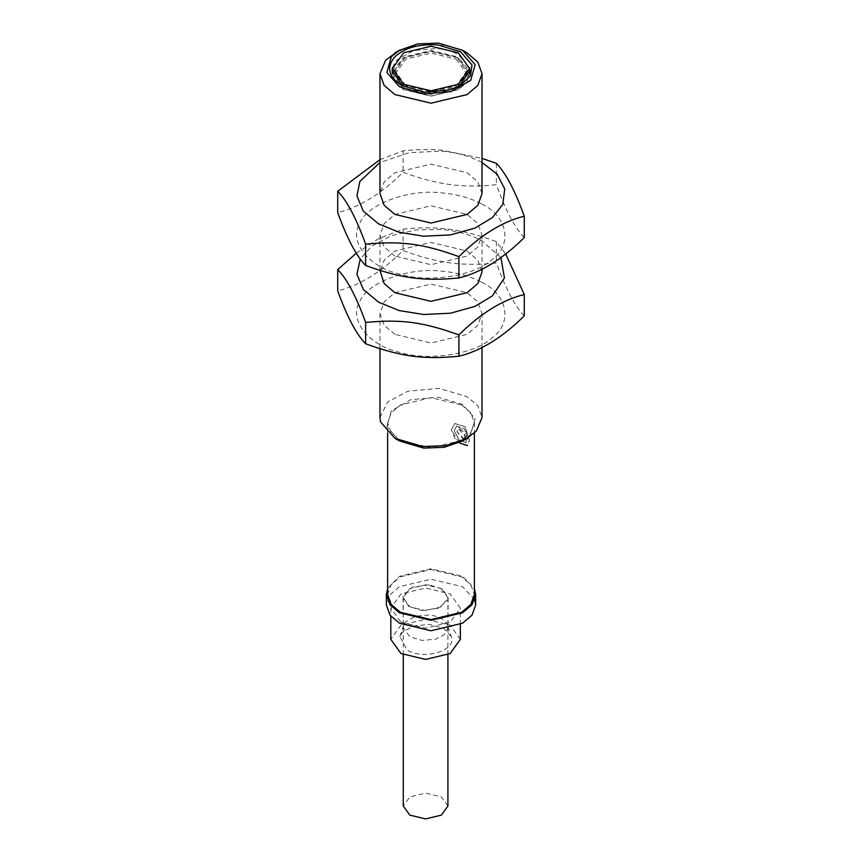 <?xml version="1.0" encoding="UTF-8"?>
<svg xmlns="http://www.w3.org/2000/svg" width="862" height="862" viewBox="0 0 862 862"><rect width="100%" height="100%" fill="white"/><g stroke="black" fill="none" stroke-linecap="round" stroke-linejoin="round"><path stroke-width="0.65" stroke-dasharray="4.31 3.23" d="M467.721 438.521L464.198 428.522L456.569 426.097L454.209 430.698L459.026 439.954L466.126 442.68L467.721 438.521M464.144 440.008L456.882 431.754L458.368 428.748L465.889 436.98L464.737 439.792L464.812 432.39L458.433 428.705L456.946 431.722L464.812 439.749M429.298 584.845L412.489 587.087L403.341 595.534L403.039 597.743L408.577 606.234L421.874 610.522L438.693 608.281L447.831 599.823L448.132 597.743L442.669 589.177L429.298 584.845M441.376 588.563L447.917 597.678L441.376 606.794L425.591 610.576L409.806 606.794L403.265 597.678L409.806 588.563L425.591 584.792L441.376 588.563M392.404 70.867L403.491 57.851L431 51.267L458.509 57.851L469.596 70.867M469.812 72.171L466.708 82.655L458.509 89.616L431 96.199L403.491 89.616L395.292 82.655L392.188 72.171M458.293 57.98L431 51.451L403.707 57.98L392.404 73.733L403.707 89.486L431 96.016L458.293 89.486L469.596 73.733L458.293 57.98M447.917 806.013L441.376 796.897L425.591 793.126L409.806 796.897L403.265 806.013M387.62 588.444L399.429 576.333L431 568.78L462.571 576.333L474.38 588.444M387.62 594.554L391.197 584.608L400.334 576.85L431 569.513L461.666 576.85L470.803 584.608L474.38 594.554M447.604 625.564C445.352 619.8 439.243 616.276 429.265 614.972L415.57 616.168L405.733 621.782L403.664 625.241L403.265 627.741L409.806 636.802L422.143 640.423L435.806 639.141L444.544 634.497L447.917 627.741L447.507 625.241L451.386 636.867C456.752 650.681 423.447 660.572 407.09 650.023L399.903 636.49L402.252 632.525L413.62 625.92L429.535 624.422L443.693 628.452L451.268 636.49M460.351 639.345L450.169 625.155L425.591 619.272L401.002 625.155L390.82 639.345M401.002 622.289L425.591 628.172L450.169 622.289L460.351 608.098L450.169 593.907L425.591 588.024L401.002 593.907L390.82 608.098L401.002 622.289M474.725 599.769L462.571 586.742L431 579.199L399.429 586.742L390.023 594.737L386.348 604.973M500.897 257.533L481.642 240.584C470.005 234.41 456.364 230.682 440.719 229.411L415.85 229.949L391.262 235.714L371.727 246.123L360.273 258.966M482.03 271.875L477.828 260.173L467.085 251.047L431 242.416L394.915 251.047L384.172 260.173L379.97 271.875M481.642 282.24C507.459 294.373 512.912 322.474 492.374 337.602C475.608 354.196 428.371 361.641 399.311 352.267C368.311 345.263 348.28 319.468 359.831 301.441C367.04 282.682 408.092 267.274 440.719 271.077C456.364 272.349 470.005 276.066 481.642 282.24M394.915 334.37L384.172 325.243L379.97 313.542L384.172 301.84L394.915 292.714L431 284.083L467.085 292.714L477.828 301.84L482.03 313.542L477.828 325.243L467.085 334.37L431 343.001L394.915 334.37M356.34 253.191L378.687 238.612L403.093 229.163C417.402 227.643 430.343 227.417 441.904 228.495C458.121 229.723 476.266 234.108 496.372 241.651L505.66 253.934M524.279 315.858C514.97 306.376 505.671 288.759 496.372 262.975C476.266 265.14 458.121 264.666 441.904 261.552C430.343 259.537 417.402 255.852 403.093 250.497C381.306 272.112 359.508 285.57 337.721 290.893M496.372 241.651L496.372 262.975M403.093 229.163L403.093 250.497M379.97 417.477L387.695 401.897L407.963 391.186L439.049 388.385L467.085 396.649L477.957 405.948L482.03 417.477M482.03 162.498L481.642 162.282C470.005 156.108 456.364 152.391 440.719 151.119L409.073 152.671L379.97 162.498M482.03 193.584L477.828 181.882L467.085 172.756L431 164.125L394.915 172.756L384.172 181.882L379.97 193.584M481.642 203.949C507.459 216.082 512.912 244.172 492.374 259.3C475.608 275.905 428.371 283.35 399.311 273.976C368.311 266.972 348.28 241.177 359.831 223.15C367.04 204.391 408.092 188.972 440.719 192.786C456.364 194.058 470.005 197.775 481.642 203.949M394.915 256.079L384.172 246.952L379.97 235.251L384.172 223.549L394.915 214.412L431 205.792L467.085 214.412L477.828 223.549L482.03 235.251L477.828 246.952L467.085 256.079L431 264.709L394.915 256.079M379.97 159.664L403.093 150.872C417.402 149.341 430.343 149.126 441.904 150.203L482.03 158.392M524.279 237.567C514.97 228.085 505.671 210.457 496.372 184.683C476.266 186.838 458.121 186.364 441.904 183.261C430.343 181.246 417.402 177.55 403.093 172.206C381.306 193.81 359.508 207.279 337.721 212.602M496.372 163.349L496.372 184.683M403.093 150.872L403.093 172.206M469.456 440.126L465.06 426.625L454.737 423.479L451.408 429.718L454.737 438.208L461.795 444.555L467.506 445.568L469.456 440.126M454.263 430.666L456.623 426.065L466.202 431.582L466.202 442.637L459.09 439.922L454.263 430.666M459.058 442.745L451.365 429.739L454.683 423.511L464.984 426.668L469.37 440.17L467.506 445.568M392.447 67.592L396.401 60.329L413.544 50.535L437.4 48.455C445.568 49.274 452.604 51.364 458.509 54.726L469.553 67.592M459.392 85.974L431 93.074L402.608 85.974M462.571 440.913L470.706 434.48L475.113 418.706L462.571 404.461L438.047 397.231L410.84 399.688L391.294 410.883L386.866 426.582L399.429 440.913M467.085 52.905C459.338 48.498 450.104 45.761 439.394 44.673L417.477 45.33L397.317 51.601M461.666 404.978L470.803 412.736L474.38 422.682L470.803 432.627L461.666 440.396L431 447.734L400.334 440.396L391.197 432.627L387.62 422.682L391.197 412.736L400.334 404.978L431 397.641L461.666 404.978M405.743 85.715L395.281 71.137L405.743 56.547L431 50.513L456.257 56.547L466.719 71.137L456.257 85.715L431 91.76L405.743 85.715M456.257 59.155L466.719 73.733L456.257 88.323L431 94.357L405.743 88.323L395.281 73.733L405.743 59.155L431 53.11L456.257 59.155M447.917 654.732L447.917 597.678M403.265 597.678L403.265 654.732M399.903 636.49L403.664 625.241M403.039 597.743L403.265 627.741M448.132 597.743L447.917 627.741M460.351 624.4L460.351 608.098M390.82 608.098L390.82 616.222M379.97 313.542L379.97 348.733M482.03 347.461L482.03 313.542M379.97 235.251L379.97 270.431M482.03 269.17L482.03 235.251M460.319 85.457L458.519 86.491M403.481 86.491L401.681 85.457M469.909 73.733L469.909 70.609M392.091 73.733L392.091 70.609M474.38 422.682L474.38 432.993M387.62 432.993L387.62 422.682M395.281 71.137L395.281 73.733M466.719 71.137L466.719 73.733"/><path stroke-width="1.29" d="M464.737 439.792L464.144 440.008M469.596 70.867L469.812 72.171M392.188 72.171L392.404 70.867M403.265 654.732L403.265 806.013L409.806 815.129L425.591 818.9L441.376 815.129L447.917 806.013L447.917 654.732M474.38 588.444L475.652 594.554L471.977 604.801L462.571 612.785L431 620.338L399.429 612.785L390.023 604.801L386.348 594.554L387.62 588.444M474.38 432.993L474.38 594.554L470.803 604.499L461.666 612.268L431 619.595L400.334 612.268L391.197 604.499L387.62 594.554L387.62 432.993M390.82 616.222L390.82 639.345L401.002 653.536L425.591 659.419L450.169 653.536L460.351 639.345L460.351 624.4M386.348 594.554L386.348 604.973L390.023 615.209L399.429 623.204L431 630.758L462.571 623.204L471.977 615.209L475.652 604.973L474.725 599.769M360.273 258.966L356.933 274.278L363.311 289.406L378.623 302.206L399.311 310.6L423.673 314.501L450.535 313.197L474.822 306.441L492.374 295.935L504.442 277.898L500.897 257.533M379.97 270.431L384.172 283.576L394.915 292.714L431 301.334L467.085 292.714L477.828 283.576L482.03 271.875L482.03 269.17M505.66 253.934L524.279 294.524C502.492 299.847 480.694 313.315 458.907 334.919C423.242 322 401.304 319.069 365.628 322.442C356.329 296.668 347.03 279.04 337.721 269.558L356.34 253.191M337.721 269.558L337.721 290.893C347.03 316.666 356.329 334.294 365.628 343.776C401.304 356.696 423.242 359.626 458.907 356.254C480.694 350.942 502.492 337.473 524.279 315.858L524.279 294.524M458.907 334.919L458.907 356.254M365.628 322.442L365.628 343.776M482.03 347.461L482.03 417.477L476.374 430.957L467.085 438.305L446.128 445.611L422.606 446.538L394.915 438.305L380.551 421.927L379.97 417.477L379.97 348.733M379.97 162.498L359.831 181.483L356.933 195.986L363.311 211.104L378.623 223.915L399.311 232.309L423.673 236.199L450.535 234.906L474.822 228.139L492.374 217.633L502.772 204.423L504.755 188.993L497.105 174.146L482.03 162.498M397.317 51.601L385.626 60.254L379.97 73.733L379.97 193.584L384.172 205.285L394.915 214.412L431 223.042L467.085 214.412L477.828 205.285L482.03 193.584L482.03 73.733L477.828 62.032L467.085 52.905L462.571 50.298L475.134 64.639L470.706 80.328L451.16 91.534L423.953 93.98L399.429 86.76L386.887 72.505L391.294 56.73L399.429 50.298L417.768 43.908L438.349 43.1L462.571 50.298M482.03 158.392L496.372 163.349C505.671 172.831 514.97 190.459 524.279 216.233C502.492 221.556 480.694 235.014 458.907 256.628C423.242 243.709 401.304 240.767 365.628 244.151C356.329 218.366 347.03 200.749 337.721 191.267L379.97 159.664M337.721 191.267L337.721 212.602C347.03 238.375 356.329 256.003 365.628 265.474C401.304 278.404 423.242 281.335 458.907 277.963C480.694 272.64 502.492 259.182 524.279 237.567L524.279 216.233M458.907 256.628L458.907 277.963M365.628 244.151L365.628 265.474M403.707 84.282L431 90.812L458.293 84.282L469.596 68.529L458.293 52.776L431 46.246L403.707 52.776L392.404 68.529L403.707 84.282M467.419 445.611L459.058 442.745M401.681 85.457L424.46 92.169L449.727 89.885L460.319 85.457L470.512 75.781L471.988 64.909L460.513 51.72L437.821 44.921C418.566 43.736 403.998 47.949 394.139 57.571C386.305 67.796 388.827 77.095 401.681 85.457L401.681 85.457M469.553 67.592L469.909 70.609L459.392 85.974M402.608 85.974L392.091 70.609L392.447 67.592M394.915 438.305L399.429 440.913L423.651 448.111L444.232 447.303L462.571 440.913L467.085 438.305M379.97 73.733L384.043 85.263L394.915 94.572L431 103.192L467.085 94.572L477.828 85.435L482.03 73.733M475.652 604.973L475.652 594.554M469.596 68.529L469.596 73.733M392.404 68.529L392.404 73.733M399.429 50.298L394.915 52.905"/></g></svg>
